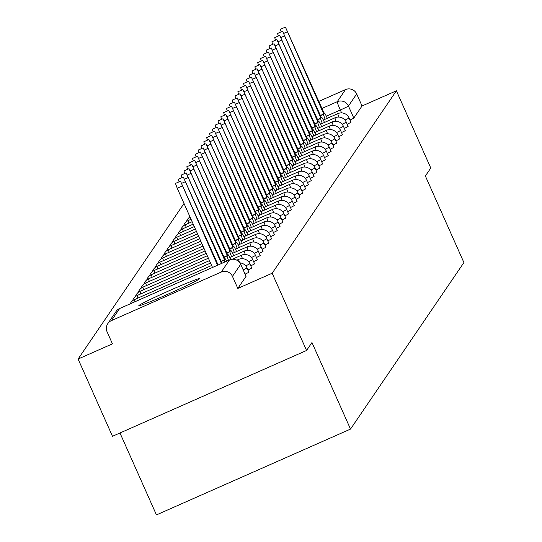 <?xml version="1.0" encoding="UTF-8"?>
<svg xmlns="http://www.w3.org/2000/svg" width="542" height="542" viewBox="0 0 542 542"><rect width="100%" height="100%" fill="white"/><g stroke="black" fill="none" stroke-linecap="round" stroke-linejoin="round"><path stroke-width="0.81" d="M347.185 124.22A8.503 0.339 -24 0 0 350.972 122.235A8.503 0.339 -24 0 0 350.979 122.207A8.503 0.339 -24 0 0 350.952 122.194M344.346 128.386A8.503 0.339 -24 0 0 348.133 126.401A8.503 0.339 -24 0 0 348.14 126.374A8.503 0.339 -24 0 0 348.113 126.361M341.514 132.546A8.503 0.339 -24 0 0 345.295 130.561A8.503 0.339 -24 0 0 345.301 130.534A8.503 0.339 -24 0 0 345.281 130.52L343.404 126.266A8.503 0.339 156 0 1 343.398 126.293A8.503 0.339 156 0 1 339.312 128.42M338.675 136.713A8.503 0.339 -24 0 0 342.463 134.728A8.503 0.339 -24 0 0 342.469 134.701A8.503 0.339 -24 0 0 342.442 134.687M335.837 140.879A8.503 0.339 -24 0 0 339.624 138.894A8.503 0.339 -24 0 0 339.631 138.867A8.503 0.339 -24 0 0 339.61 138.854M333.005 145.046A8.503 0.339 -24 0 0 336.792 143.061A8.503 0.339 -24 0 0 336.799 143.034A8.503 0.339 -24 0 0 336.772 143.02L334.895 138.759A8.503 0.339 156 0 1 334.888 138.786A8.503 0.339 156 0 1 330.803 140.913M330.166 149.206A8.503 0.339 -24 0 0 333.953 147.221A8.503 0.339 -24 0 0 333.96 147.194A8.503 0.339 -24 0 0 333.94 147.18M327.334 153.372A8.503 0.339 -24 0 0 331.121 151.387A8.503 0.339 -24 0 0 331.128 151.36A8.503 0.339 -24 0 0 331.101 151.347M324.495 157.539A8.503 0.339 -24 0 0 328.283 155.554A8.503 0.339 -24 0 0 328.289 155.527A8.503 0.339 -24 0 0 328.262 155.513M321.663 161.706A8.503 0.339 -24 0 0 325.444 159.721A8.503 0.339 -24 0 0 325.457 159.687A8.503 0.339 -24 0 0 325.43 159.68M318.825 165.866A8.503 0.339 -24 0 0 322.612 163.88A8.503 0.339 -24 0 0 322.619 163.853A8.503 0.339 -24 0 0 322.592 163.84M315.986 170.032A8.503 0.339 -24 0 0 319.773 168.047A8.503 0.339 -24 0 0 319.78 168.02A8.503 0.339 -24 0 0 319.76 168.006M313.154 174.199A8.503 0.339 -24 0 0 316.941 172.214A8.503 0.339 -24 0 0 316.948 172.187A8.503 0.339 -24 0 0 316.921 172.173L315.044 167.912A8.503 0.339 156 0 1 315.038 167.939A8.503 0.339 156 0 1 310.952 170.066M310.315 178.365A8.503 0.339 -24 0 0 314.103 176.374A8.503 0.339 -24 0 0 314.109 176.346A8.503 0.339 -24 0 0 314.089 176.34M307.483 182.525A8.503 0.339 -24 0 0 311.271 180.54A8.503 0.339 -24 0 0 311.277 180.513A8.503 0.339 -24 0 0 311.25 180.5M304.645 186.692A8.503 0.339 -24 0 0 308.432 184.707A8.503 0.339 -24 0 0 308.439 184.68A8.503 0.339 -24 0 0 308.412 184.666M301.813 190.859A8.503 0.339 -24 0 0 305.593 188.873A8.503 0.339 -24 0 0 305.607 188.846A8.503 0.339 -24 0 0 305.58 188.833M298.974 195.018A8.503 0.339 -24 0 0 302.761 193.033A8.503 0.339 -24 0 0 302.768 193.006A8.503 0.339 -24 0 0 302.741 192.993M296.135 199.185A8.503 0.339 -24 0 0 299.922 197.2A8.503 0.339 -24 0 0 299.929 197.173A8.503 0.339 -24 0 0 299.909 197.159M293.303 203.352A8.503 0.339 -24 0 0 297.091 201.367A8.503 0.339 -24 0 0 297.097 201.339A8.503 0.339 -24 0 0 297.07 201.326M290.465 207.518A8.503 0.339 -24 0 0 294.252 205.533A8.503 0.339 -24 0 0 294.259 205.506A8.503 0.339 -24 0 0 294.238 205.493M287.633 211.678A8.503 0.339 -24 0 0 291.42 209.693A8.503 0.339 -24 0 0 291.427 209.666A8.503 0.339 -24 0 0 291.4 209.652M284.794 215.845A8.503 0.339 -24 0 0 288.581 213.86A8.503 0.339 -24 0 0 288.588 213.833A8.503 0.339 -24 0 0 288.561 213.819M281.962 220.011A8.503 0.339 -24 0 0 285.749 218.026A8.503 0.339 -24 0 0 285.756 217.999A8.503 0.339 -24 0 0 285.729 217.986M279.123 224.178A8.503 0.339 -24 0 0 282.91 222.186A8.503 0.339 -24 0 0 282.917 222.159A8.503 0.339 -24 0 0 282.89 222.152M276.284 228.338A8.503 0.339 -24 0 0 280.072 226.353A8.503 0.339 -24 0 0 280.078 226.326A8.503 0.339 -24 0 0 280.058 226.312M273.453 232.504A8.503 0.339 -24 0 0 277.24 230.519A8.503 0.339 -24 0 0 277.247 230.492A8.503 0.339 -24 0 0 277.219 230.479L275.343 226.224A8.503 0.339 156 0 1 275.336 226.251A8.503 0.339 156 0 1 271.251 228.378M270.614 236.671A8.503 0.339 -24 0 0 274.401 234.686A8.503 0.339 -24 0 0 274.408 234.659A8.503 0.339 -24 0 0 274.387 234.645M267.782 240.831A8.503 0.339 -24 0 0 271.569 238.846A8.503 0.339 -24 0 0 271.576 238.819A8.503 0.339 -24 0 0 271.549 238.805M264.943 244.998A8.503 0.339 -24 0 0 268.73 243.012A8.503 0.339 -24 0 0 268.737 242.985A8.503 0.339 -24 0 0 268.71 242.972M262.111 249.164A8.503 0.339 -24 0 0 265.898 247.179A8.503 0.339 -24 0 0 265.905 247.152A8.503 0.339 -24 0 0 265.878 247.138M259.272 253.331A8.503 0.339 -24 0 0 263.06 251.346A8.503 0.339 -24 0 0 263.066 251.319A8.503 0.339 -24 0 0 263.039 251.305M256.434 257.491A8.503 0.339 -24 0 0 260.221 255.506A8.503 0.339 -24 0 0 260.228 255.478A8.503 0.339 -24 0 0 260.207 255.465M253.602 261.657A8.503 0.339 -24 0 0 257.389 259.672A8.503 0.339 -24 0 0 257.396 259.645A8.503 0.339 -24 0 0 257.369 259.632M250.763 265.824A8.503 0.339 -24 0 0 254.55 263.839A8.503 0.339 -24 0 0 254.557 263.812A8.503 0.339 -24 0 0 254.537 263.798M247.931 269.991A8.503 0.339 -24 0 0 251.718 267.999A8.503 0.339 -24 0 0 251.725 267.972A8.503 0.339 -24 0 0 251.698 267.965M245.092 274.15A8.503 0.339 -24 0 0 248.88 272.165A8.503 0.339 -24 0 0 248.886 272.138A8.503 0.339 -24 0 0 248.859 272.125M138.854 305.586A33.17 1.328 -24 0 0 138.827 305.695A33.17 1.328 -24 0 0 168.691 293.852A33.17 1.328 -24 0 0 199.402 278.818A33.17 1.328 -24 0 0 199.429 278.71A33.17 1.328 -24 0 0 169.571 290.553A33.17 1.328 -24 0 0 138.854 305.586M184.016 203.474L78.095 359.041L112.445 343.852L107.086 331.819A8.503 8.482 -145.7 0 1 111.388 320.627L221.231 272.057L229.469 259.964L119.626 308.534L111.388 320.627M119.972 432.983L156.442 514.9L350.511 429.095L311.968 342.53L306.555 350.484L272.159 273.236L396.392 90.792L430.782 168.04L425.368 175.994L463.905 262.558L350.511 429.095M306.555 350.484L112.485 436.29L78.095 359.041M318.825 101.388L345.464 89.613A8.503 8.482 34.3 0 1 356.683 93.942L348.445 106.036A8.503 0.339 156 0 1 340.322 109.999L326.318 116.191M396.392 90.792L362.042 105.975L356.683 93.942M237.809 288.425L246.048 276.332A8.503 0.339 -24 0 0 246.054 276.305L240.695 264.272A8.503 0.339 156 0 1 240.695 264.272A8.503 0.339 156 0 1 240.689 264.3L232.45 276.393L237.809 288.425L272.159 273.236M232.45 276.393A8.503 8.482 -145.7 0 0 221.231 272.057M362.042 105.975L353.804 118.068A8.503 0.339 156 0 1 350.017 120.053M212.505 267.457L177.22 188.209L175.452 183.426L180.5 181.197L217.552 265.228M218.128 264.97L180.5 181.197M222.491 263.046A8.503 0.549 66.1 0 0 222.328 262.938L222.145 263.195M179.104 181.814L178.291 179.267L183.332 177.031L221.468 263.493M222.044 263.243L183.332 177.031M226.678 261.19A8.503 0.549 66.1 0 0 225.16 258.771A8.503 0.549 66.1 0 0 225.147 258.785L224.91 259.137L186.17 172.871L224.49 259.747L224.252 260.099A8.503 0.549 66.1 0 0 224.754 262.043M181.943 177.647L181.123 175.1L186.17 172.871M224.49 259.747L221.15 261.224M230.729 259.51A8.503 0.549 66.1 0 0 227.999 254.611A8.503 0.549 66.1 0 0 227.979 254.625L227.748 254.97L189.002 168.704L227.328 255.587L227.091 255.932A8.503 0.549 66.1 0 0 228.541 260.37M184.781 173.481L183.962 170.933L189.002 168.704M227.328 255.587L223.988 257.064M233.737 255.716A8.503 0.549 66.1 0 0 230.838 250.445A8.503 0.549 66.1 0 0 230.817 250.458L230.58 250.804L191.841 164.538L230.16 251.42L229.93 251.766A8.503 0.549 66.1 0 0 231.57 256.678M187.613 169.321L186.794 166.767L191.841 164.538M230.16 251.42L226.82 252.897M236.576 251.556A8.503 0.549 66.1 0 0 233.67 246.278A8.503 0.549 66.1 0 0 233.656 246.292L233.419 246.644L194.68 160.371L232.999 247.254L232.762 247.599A8.503 0.549 66.1 0 0 234.408 252.511M190.452 165.154L189.632 162.607L194.68 160.371M232.999 247.254L229.659 248.731M239.415 247.389A8.503 0.549 66.1 0 0 236.508 242.111A8.503 0.549 66.1 0 0 236.488 242.132L236.251 242.477L197.512 156.211L235.838 243.087L235.601 243.439A8.503 0.549 66.1 0 0 237.24 248.344M193.284 160.988L192.464 158.44L197.512 156.211M235.838 243.087L232.491 244.564M242.247 243.222A8.503 0.549 66.1 0 0 239.34 237.952A8.503 0.549 66.1 0 0 239.327 237.965L239.09 238.311L200.35 152.045L238.67 238.927L238.433 239.273A8.503 0.549 66.1 0 0 240.079 244.185M196.123 156.821L195.303 154.274L200.35 152.045M238.67 238.927L235.33 240.404M245.086 239.056A8.503 0.549 66.1 0 0 242.179 233.785A8.503 0.549 66.1 0 0 242.159 233.798L241.922 234.144L203.182 147.878L241.508 234.761L241.271 235.106A8.503 0.549 66.1 0 0 242.911 240.018M198.955 152.661L198.135 150.107L203.182 147.878M241.508 234.761L238.168 236.237M247.918 234.896A8.503 0.549 66.1 0 0 245.011 229.618A8.503 0.549 66.1 0 0 244.998 229.632L244.76 229.984L206.021 143.711L244.34 230.594L244.103 230.939A8.503 0.549 66.1 0 0 245.75 235.851M201.793 148.494L200.974 145.947L206.021 143.711M244.34 230.594L241 232.071M250.756 230.729A8.503 0.549 66.1 0 0 247.85 225.452A8.503 0.549 66.1 0 0 247.829 225.472L247.599 225.818L208.853 139.551L247.179 226.434L246.942 226.78A8.503 0.549 66.1 0 0 248.582 231.691M204.632 144.328L203.812 141.78L208.853 139.551M247.179 226.434L243.839 227.911M253.588 226.563A8.503 0.549 66.1 0 0 250.689 221.292L250.431 221.651L211.692 135.385L250.011 222.267L249.781 222.613A8.503 0.549 66.1 0 0 251.42 227.525M207.464 140.161L206.644 137.614L211.692 135.385M250.011 222.267L246.671 223.744M256.427 222.396A8.503 0.549 66.1 0 0 253.52 217.125L253.27 217.484L214.53 131.218L252.85 218.101L252.613 218.446A8.503 0.549 66.1 0 0 254.259 223.358M210.303 136.001L209.483 133.447L214.53 131.218M252.85 218.101L249.51 219.578M259.266 218.236A8.503 0.549 66.1 0 0 256.359 212.959A8.503 0.549 66.1 0 0 256.339 212.972L256.102 213.324L217.362 127.052L255.688 213.934L255.451 214.286A8.503 0.549 66.1 0 0 257.091 219.192M213.135 131.835L212.315 129.287L217.362 127.052M255.688 213.934L252.342 215.411M262.098 214.07A8.503 0.549 66.1 0 0 259.191 208.799L258.94 209.158L220.201 122.892L258.52 209.774L258.283 210.12A8.503 0.549 66.1 0 0 259.93 215.032M215.973 127.668L215.154 125.121L220.201 122.892M258.52 209.774L255.18 211.251M264.936 209.903A8.503 0.549 66.1 0 0 262.03 204.632L261.772 204.991L223.033 118.725L261.359 205.608L261.122 205.953A8.503 0.549 66.1 0 0 262.762 210.865M218.805 123.501L217.986 120.954L223.033 118.725M261.359 205.608L258.019 207.085M267.768 205.743A8.503 0.549 66.1 0 0 264.862 200.465A8.503 0.549 66.1 0 0 264.848 200.479L264.611 200.831L225.872 114.558L264.191 201.441L263.954 201.787A8.503 0.549 66.1 0 0 265.6 206.698M221.644 119.342L220.824 116.794L225.872 114.558M264.191 201.441L260.851 202.918M270.607 201.577A8.503 0.549 66.1 0 0 267.701 196.299A8.503 0.549 66.1 0 0 267.68 196.319L267.45 196.665L228.704 110.399L267.03 197.274L266.793 197.627A8.503 0.549 66.1 0 0 268.432 202.532M224.483 115.175L223.663 112.628L228.704 110.399M267.03 197.274L263.69 198.751M273.439 197.41A8.503 0.549 66.1 0 0 270.539 192.139L270.282 192.498L231.542 106.232L269.862 193.115L269.625 193.46A8.503 0.549 66.1 0 0 271.271 198.372M227.315 111.008L226.495 108.461L231.542 106.232M270.187 192.288L270.539 192.139A8.503 0.549 66.1 0 0 270.519 192.153L270.194 192.295M269.862 193.115L266.522 194.592M276.278 193.243A8.503 0.549 66.1 0 0 273.371 187.972L273.121 188.331L234.374 102.065L272.701 188.948L272.463 189.293A8.503 0.549 66.1 0 0 274.11 194.205M230.154 106.849L229.334 104.294L234.374 102.065M273.026 188.121L273.371 187.972A8.503 0.549 66.1 0 0 273.358 187.986L273.026 188.128M272.701 188.948L269.36 190.425M279.11 189.083A8.503 0.549 66.1 0 0 276.21 183.806A8.503 0.549 66.1 0 0 276.19 183.819L275.953 184.172L237.213 97.899L275.539 184.781L275.302 185.127A8.503 0.549 66.1 0 0 276.942 190.039M232.985 102.682L232.166 100.135L237.213 97.899M275.539 184.781L272.192 186.258M281.948 184.917A8.503 0.549 66.1 0 0 279.042 179.639A8.503 0.549 66.1 0 0 279.028 179.659L278.791 180.005L240.052 93.739L278.371 180.622L278.134 180.967A8.503 0.549 66.1 0 0 279.78 185.872M235.824 98.515L235.004 95.968L240.052 93.739M278.371 180.622L275.031 182.098M284.787 180.75A8.503 0.549 66.1 0 0 281.881 175.479A8.503 0.549 66.1 0 0 281.86 175.493L281.623 175.838L242.884 89.572L281.21 176.455L280.973 176.8A8.503 0.549 66.1 0 0 282.612 181.712M238.656 94.349L237.836 91.801L242.884 89.572M281.21 176.455L277.87 177.932M287.619 176.584A8.503 0.549 66.1 0 0 284.713 171.313A8.503 0.549 66.1 0 0 284.699 171.326L284.462 171.672L245.722 85.406L284.042 172.288L283.805 172.634A8.503 0.549 66.1 0 0 285.451 177.546M241.495 90.189L240.675 87.635L245.722 85.406M284.042 172.288L280.702 173.765M290.458 172.424A8.503 0.549 66.1 0 0 287.551 167.146A8.503 0.549 66.1 0 0 287.531 167.16L287.294 167.512L248.554 81.239L286.881 168.122L286.643 168.474A8.503 0.549 66.1 0 0 288.283 173.379M244.334 86.022L243.514 83.475L248.554 81.239M286.881 168.122L283.541 169.599M293.29 168.257A8.503 0.549 66.1 0 0 290.383 162.979A8.503 0.549 66.1 0 0 290.37 163L290.133 163.345L251.393 77.079L289.713 163.962L289.475 164.307A8.503 0.549 66.1 0 0 291.122 169.219M247.166 81.856L246.346 79.308L251.393 77.079M289.713 163.962L286.372 165.439M296.128 164.09A8.503 0.549 66.1 0 0 293.222 158.82A8.503 0.549 66.1 0 0 293.208 158.833L292.971 159.179L254.225 72.913L292.551 159.795L292.314 160.141A8.503 0.549 66.1 0 0 293.96 165.053M250.004 77.689L249.185 75.142L254.225 72.913M292.551 159.795L289.211 161.272M298.96 159.931A8.503 0.549 66.1 0 0 296.061 154.653A8.503 0.549 66.1 0 0 296.04 154.666L295.803 155.012L257.064 68.746L295.383 155.629L295.153 155.974A8.503 0.549 66.1 0 0 296.792 160.886M252.836 73.529L252.016 70.982L257.064 68.746M295.383 155.629L292.043 157.105M301.799 155.764A8.503 0.549 66.1 0 0 298.893 150.486A8.503 0.549 66.1 0 0 298.879 150.507L298.642 150.852L259.903 64.586L298.222 151.462L297.985 151.814A8.503 0.549 66.1 0 0 299.631 156.719M255.675 69.362L254.855 66.815L259.903 64.586M298.222 151.462L294.882 152.939M304.638 151.597A8.503 0.549 66.1 0 0 301.731 146.326L301.474 146.686L262.735 60.419L301.061 147.302L300.824 147.648A8.503 0.549 66.1 0 0 302.463 152.559M258.507 65.196L257.687 62.648L262.735 60.419M301.061 147.302L297.714 148.779M307.47 147.431A8.503 0.549 66.1 0 0 304.563 142.16A8.503 0.549 66.1 0 0 304.55 142.173L304.313 142.519L265.573 56.253L303.893 143.135L303.655 143.481A8.503 0.549 66.1 0 0 305.302 148.393M261.346 61.036L260.526 58.482L265.573 56.253M303.893 143.135L300.553 144.612M310.309 143.271A8.503 0.549 66.1 0 0 307.402 137.993A8.503 0.549 66.1 0 0 307.382 138.007L307.145 138.359L268.405 52.086L306.731 138.969L306.494 139.314A8.503 0.549 66.1 0 0 308.134 144.226M264.184 56.869L263.365 54.322L268.405 52.086M306.731 138.969L303.391 140.446M313.14 139.104A8.503 0.549 66.1 0 0 310.234 133.827L309.983 134.192L271.244 47.926L309.563 134.802L309.326 135.154A8.503 0.549 66.1 0 0 310.972 140.06M267.016 52.703L266.197 50.155L271.244 47.926M309.563 134.802L306.223 136.286M315.979 134.938A8.503 0.549 66.1 0 0 313.073 129.667A8.503 0.549 66.1 0 0 313.052 129.68L312.822 130.026L274.076 43.76L312.402 130.642L312.165 130.988A8.503 0.549 66.1 0 0 313.811 135.9M269.855 48.536L269.035 45.989L274.076 43.76M312.402 130.642L309.062 132.119M318.811 130.771A8.503 0.549 66.1 0 0 315.911 125.5A8.503 0.549 66.1 0 0 315.891 125.514L315.654 125.859L276.915 39.593L315.234 126.476L315.004 126.821A8.503 0.549 66.1 0 0 316.643 131.733M272.687 44.376L271.867 41.822L276.915 39.593M315.234 126.476L311.894 127.953M321.65 126.611A8.503 0.549 66.1 0 0 318.743 121.333L318.493 121.699L279.753 35.426L318.073 122.309L317.836 122.661A8.503 0.549 66.1 0 0 319.482 127.566M275.526 40.21L274.706 37.662L279.753 35.426M318.398 121.489L318.743 121.333A8.503 0.549 66.1 0 0 318.73 121.347L318.398 121.496M318.073 122.309L314.733 123.786M324.489 122.445A8.503 0.549 66.1 0 0 321.582 117.167L321.325 117.533L282.585 31.267L320.911 118.149L320.674 118.495A8.503 0.549 66.1 0 0 322.314 123.407M278.358 36.043L277.538 33.496L282.585 31.267M321.237 117.323L321.582 117.167A8.503 0.549 66.1 0 0 321.562 117.187L321.237 117.329M320.911 118.149L317.565 119.626M327.321 118.278A8.503 0.549 66.1 0 0 324.414 113.007A8.503 0.549 66.1 0 0 324.401 113.021L324.163 113.366L285.424 27.1L323.743 113.983L323.506 114.328A8.503 0.549 66.1 0 0 325.153 119.24M281.196 31.876L280.377 29.329L285.424 27.1M323.743 113.983L320.403 115.46M350.979 122.207L349.075 117.939A8.503 0.339 156 0 1 349.068 117.966A8.503 0.339 156 0 1 344.983 120.094M348.14 126.374L346.236 122.099A8.503 0.339 156 0 1 346.23 122.126A8.503 0.339 156 0 1 342.144 124.254M342.469 134.701L340.566 130.432A8.503 0.339 156 0 1 340.559 130.459A8.503 0.339 156 0 1 336.474 132.587M339.631 138.867L337.734 134.599A8.503 0.339 156 0 1 337.727 134.626A8.503 0.339 156 0 1 333.642 136.747M333.96 147.194L332.063 142.925A8.503 0.339 156 0 1 332.056 142.952A8.503 0.339 156 0 1 327.964 145.08M331.128 151.36L329.224 147.092A8.503 0.339 156 0 1 329.218 147.119A8.503 0.339 156 0 1 325.132 149.246M328.289 155.527L326.386 151.252A8.503 0.339 156 0 1 326.379 151.286A8.503 0.339 156 0 1 322.294 153.406M325.457 159.687L323.554 155.418A8.503 0.339 156 0 1 323.547 155.446A8.503 0.339 156 0 1 319.462 157.573M322.619 163.853L320.715 159.585A8.503 0.339 156 0 1 320.708 159.612A8.503 0.339 156 0 1 316.623 161.74M319.78 168.02L317.883 163.752A8.503 0.339 156 0 1 317.876 163.779A8.503 0.339 156 0 1 313.791 165.906M314.109 176.346L312.212 172.078A8.503 0.339 156 0 1 312.206 172.105A8.503 0.339 156 0 1 308.12 174.233M311.277 180.513L309.374 176.245A8.503 0.339 156 0 1 309.367 176.272A8.503 0.339 156 0 1 305.281 178.399M308.439 184.68L306.542 180.411A8.503 0.339 156 0 1 306.528 180.439A8.503 0.339 156 0 1 302.443 182.566M305.607 188.846L303.703 184.571A8.503 0.339 156 0 1 303.696 184.598A8.503 0.339 156 0 1 299.611 186.726M302.768 193.006L300.864 188.738A8.503 0.339 156 0 1 300.857 188.765A8.503 0.339 156 0 1 296.772 190.892M299.929 197.173L298.032 192.905A8.503 0.339 156 0 1 298.025 192.932A8.503 0.339 156 0 1 293.94 195.059M297.097 201.339L295.194 197.071A8.503 0.339 156 0 1 295.187 197.098A8.503 0.339 156 0 1 291.101 199.219M294.259 205.506L292.362 201.231A8.503 0.339 156 0 1 292.355 201.258A8.503 0.339 156 0 1 288.269 203.385M291.427 209.666L289.523 205.398A8.503 0.339 156 0 1 289.516 205.425A8.503 0.339 156 0 1 285.431 207.552M288.588 213.833L286.691 209.564A8.503 0.339 156 0 1 286.677 209.591A8.503 0.339 156 0 1 282.592 211.719M285.756 217.999L283.852 213.724A8.503 0.339 156 0 1 283.845 213.751A8.503 0.339 156 0 1 279.76 215.879M282.917 222.159L281.013 217.891A8.503 0.339 156 0 1 281.007 217.918A8.503 0.339 156 0 1 276.921 220.045M280.078 226.326L278.182 222.057A8.503 0.339 156 0 1 278.175 222.084A8.503 0.339 156 0 1 274.089 224.212M274.408 234.659L272.511 230.384A8.503 0.339 156 0 1 272.504 230.411A8.503 0.339 156 0 1 268.419 232.538M271.576 238.819L269.672 234.55A8.503 0.339 156 0 1 269.665 234.578A8.503 0.339 156 0 1 265.58 236.705M268.737 242.985L266.84 238.717A8.503 0.339 156 0 1 266.827 238.744A8.503 0.339 156 0 1 262.741 240.872M265.905 247.152L264.001 242.884A8.503 0.339 156 0 1 263.995 242.911A8.503 0.339 156 0 1 259.909 245.031M263.066 251.319L261.163 247.044A8.503 0.339 156 0 1 261.156 247.071A8.503 0.339 156 0 1 257.071 249.198M260.228 255.478L258.331 251.21A8.503 0.339 156 0 1 258.324 251.237A8.503 0.339 156 0 1 254.239 253.365M257.396 259.645L255.492 255.377A8.503 0.339 156 0 1 255.485 255.404A8.503 0.339 156 0 1 251.4 257.531M254.557 263.812L252.66 259.537A8.503 0.339 156 0 1 252.653 259.564A8.503 0.339 156 0 1 248.568 261.691M251.725 267.972L249.821 263.703A8.503 0.339 156 0 1 249.815 263.73A8.503 0.339 156 0 1 245.729 265.858M248.886 272.138L246.989 267.87A8.503 0.339 156 0 1 246.983 267.897A8.503 0.339 156 0 1 243.195 269.882M341.609 112.899L340.322 109.999A8.503 0.549 66.1 0 1 337.226 101.706L345.464 89.613M321.975 108.447L337.226 101.706A8.503 8.482 34.3 0 1 348.445 106.036L353.804 118.068M236.827 260.174L238.615 259.388A8.503 0.549 66.1 0 0 238.595 259.401A8.503 0.549 -113.9 0 0 239.422 262.24M232.349 259.245L241.447 255.221A8.503 0.549 66.1 0 0 241.434 255.235A8.503 0.549 -113.9 0 0 242.484 258.67M130.141 303.872A8.503 8.503 0 0 1 134.443 299.618A8.503 0.549 66.1 0 0 134.443 299.618A8.503 0.549 66.1 0 0 134.423 299.638A8.503 0.549 66.1 0 0 134.978 301.731M229.747 257.484L244.286 251.054A8.503 0.549 66.1 0 0 244.266 251.068A8.503 0.549 -113.9 0 0 245.323 254.503M137.302 295.451A8.503 0.549 66.1 0 0 137.275 295.458A8.503 0.549 66.1 0 0 137.261 295.471A8.503 0.549 66.1 0 0 137.993 298.053M232.586 253.317L247.118 246.888A8.503 0.549 66.1 0 0 247.105 246.908A8.503 0.549 -113.9 0 0 248.155 250.343M140.134 291.284A8.503 0.549 66.1 0 0 140.114 291.291A8.503 0.549 66.1 0 0 140.093 291.305A8.503 0.549 66.1 0 0 140.825 293.886M235.418 249.151L249.957 242.728A8.503 0.549 66.1 0 0 249.937 242.741A8.503 0.549 -113.9 0 0 250.993 246.176M142.973 287.125A8.503 0.549 66.1 0 0 142.952 287.125A8.503 0.549 66.1 0 0 142.932 287.138A8.503 0.549 66.1 0 0 143.664 289.719M238.256 244.991L252.789 238.561A8.503 0.549 66.1 0 0 252.775 238.575A8.503 0.549 -113.9 0 0 253.825 242.01M141.089 288.249A8.503 8.503 0 0 1 145.784 282.958A8.503 0.549 66.1 0 0 145.784 282.958A8.503 0.549 66.1 0 0 145.771 282.978A8.503 0.549 66.1 0 0 146.496 285.559M241.088 240.824L255.628 234.395A8.503 0.549 66.1 0 0 255.607 234.408A8.503 0.549 -113.9 0 0 256.664 237.843M148.643 278.791A8.503 0.549 66.1 0 0 148.623 278.798A8.503 0.549 66.1 0 0 148.603 278.812A8.503 0.549 66.1 0 0 149.335 281.393M243.927 236.658L258.466 230.235A8.503 0.549 66.1 0 0 258.446 230.248A8.503 0.549 -113.9 0 0 259.503 233.683M151.482 274.631A8.503 0.549 66.1 0 0 151.455 274.631A8.503 0.549 66.1 0 0 151.442 274.645A8.503 0.549 66.1 0 0 152.166 277.226M246.759 232.491L261.298 226.068A8.503 0.549 66.1 0 0 261.285 226.082A8.503 0.549 -113.9 0 0 262.335 229.517M149.599 275.756A8.503 8.503 0 0 1 154.294 270.465A8.503 0.549 66.1 0 0 154.294 270.465A8.503 0.549 66.1 0 0 154.274 270.478A8.503 0.549 66.1 0 0 155.005 273.06M249.598 228.331L264.137 221.902A8.503 0.549 66.1 0 0 264.117 221.915A8.503 0.549 -113.9 0 0 265.173 225.35M157.153 266.298A8.503 0.549 66.1 0 0 157.126 266.298A8.503 0.549 66.1 0 0 157.112 266.318A8.503 0.549 66.1 0 0 157.844 268.9M252.437 224.164L266.969 217.735A8.503 0.549 66.1 0 0 266.955 217.755A8.503 0.549 -113.9 0 0 268.005 221.183M159.985 262.132A8.503 0.549 66.1 0 0 159.965 262.138A8.503 0.549 66.1 0 0 159.944 262.152A8.503 0.549 66.1 0 0 160.676 264.733M255.268 219.998L269.808 213.575A8.503 0.549 66.1 0 0 269.787 213.589A8.503 0.549 -113.9 0 0 270.844 217.024M162.824 257.972A8.503 0.549 66.1 0 0 162.803 257.972A8.503 0.549 66.1 0 0 162.783 257.985A8.503 0.549 66.1 0 0 163.515 260.567M258.107 215.838L272.64 209.408A8.503 0.549 66.1 0 0 272.626 209.422A8.503 0.549 -113.9 0 0 273.676 212.857M160.94 259.096A8.503 8.503 0 0 1 165.635 253.805A8.503 0.549 66.1 0 0 165.635 253.805A8.503 0.549 66.1 0 0 165.622 253.825A8.503 0.549 66.1 0 0 166.347 256.4M260.939 211.671L275.478 205.242A8.503 0.549 66.1 0 0 275.458 205.255A8.503 0.549 -113.9 0 0 276.515 208.69M168.494 249.638A8.503 0.549 66.1 0 0 168.474 249.645A8.503 0.549 66.1 0 0 168.454 249.659A8.503 0.549 66.1 0 0 169.185 252.24M263.778 207.505L278.317 201.075A8.503 0.549 66.1 0 0 278.297 201.096A8.503 0.549 -113.9 0 0 279.354 204.53M171.333 245.472A8.503 0.549 66.1 0 0 171.306 245.479A8.503 0.549 66.1 0 0 171.292 245.492A8.503 0.549 66.1 0 0 172.017 248.073M266.61 203.338L281.149 196.915A8.503 0.549 66.1 0 0 281.135 196.929A8.503 0.549 -113.9 0 0 282.186 200.364M169.45 246.603A8.503 8.503 0 0 1 174.145 241.312A8.503 0.549 66.1 0 0 174.145 241.312A8.503 0.549 66.1 0 0 174.124 241.325A8.503 0.549 66.1 0 0 174.856 243.907M269.449 199.178L283.988 192.749A8.503 0.549 66.1 0 0 283.967 192.762A8.503 0.549 -113.9 0 0 285.024 196.197M177.004 237.145A8.503 0.549 66.1 0 0 176.977 237.145A8.503 0.549 66.1 0 0 176.963 237.166A8.503 0.549 66.1 0 0 177.688 239.747M272.28 195.012L286.82 188.582A8.503 0.549 66.1 0 0 286.806 188.596A8.503 0.549 -113.9 0 0 287.856 192.031M179.836 232.979A8.503 0.549 66.1 0 0 179.815 232.985A8.503 0.549 66.1 0 0 179.795 232.999A8.503 0.549 66.1 0 0 180.527 235.58M275.119 190.845L289.658 184.415A8.503 0.549 66.1 0 0 289.638 184.436A8.503 0.549 -113.9 0 0 290.695 187.871M182.674 228.819A8.503 0.549 66.1 0 0 182.654 228.819A8.503 0.549 66.1 0 0 182.634 228.832A8.503 0.549 66.1 0 0 183.365 231.414M277.958 186.678L292.49 180.256A8.503 0.549 66.1 0 0 292.477 180.269A8.503 0.549 -113.9 0 0 293.527 183.704M180.791 229.943A8.503 8.503 0 0 1 185.486 224.652A8.503 0.549 66.1 0 0 185.486 224.652A8.503 0.549 66.1 0 0 185.472 224.666A8.503 0.549 66.1 0 0 186.197 227.247M280.79 182.518L295.329 176.089A8.503 0.549 66.1 0 0 295.309 176.103A8.503 0.549 -113.9 0 0 296.366 179.537M188.345 220.486A8.503 0.549 66.1 0 0 188.325 220.486A8.503 0.549 66.1 0 0 188.304 220.506A8.503 0.549 66.1 0 0 189.036 223.087M283.629 178.352L298.168 171.922A8.503 0.549 66.1 0 0 298.147 171.943A8.503 0.549 -113.9 0 0 299.204 175.371M286.461 174.185L301 167.763A8.503 0.549 66.1 0 0 300.986 167.776A8.503 0.549 -113.9 0 0 302.036 171.211M289.299 170.025L303.838 163.596A8.503 0.549 66.1 0 0 303.818 163.609A8.503 0.549 -113.9 0 0 304.875 167.044M292.131 165.859L306.67 159.429A8.503 0.549 66.1 0 0 306.657 159.443A8.503 0.549 -113.9 0 0 307.707 162.878M294.97 161.692L309.509 155.263A8.503 0.549 66.1 0 0 309.489 155.283A8.503 0.549 -113.9 0 0 310.546 158.718M297.809 157.526L312.341 151.103A8.503 0.549 66.1 0 0 312.327 151.116A8.503 0.549 -113.9 0 0 313.378 154.551M300.641 153.366L315.18 146.936A8.503 0.549 66.1 0 0 315.159 146.95A8.503 0.549 -113.9 0 0 316.216 150.385M303.479 149.199L318.018 142.77A8.503 0.549 66.1 0 0 317.998 142.783A8.503 0.549 -113.9 0 0 319.048 146.218M306.311 145.032L320.85 138.603A8.503 0.549 66.1 0 0 320.837 138.623A8.503 0.549 -113.9 0 0 321.887 142.058M309.15 140.866L323.689 134.443A8.503 0.549 66.1 0 0 323.669 134.457A8.503 0.549 -113.9 0 0 324.726 137.892M311.982 136.706L326.521 130.276A8.503 0.549 66.1 0 0 326.508 130.29A8.503 0.549 -113.9 0 0 327.558 133.725M314.821 132.539L329.36 126.11A8.503 0.549 66.1 0 0 329.34 126.13A8.503 0.549 -113.9 0 0 330.396 129.558M317.659 128.373L332.192 121.95A8.503 0.549 66.1 0 0 332.178 121.964A8.503 0.549 -113.9 0 0 333.228 125.398M320.491 124.213L335.031 117.783A8.503 0.549 66.1 0 0 335.01 117.797A8.503 0.549 -113.9 0 0 336.067 121.232M323.33 120.046L337.869 113.617A8.503 0.549 66.1 0 0 337.849 113.63A8.503 0.549 -113.9 0 0 338.899 117.065M246.048 276.332L240.689 264.3A8.503 8.482 34.3 0 0 229.469 259.964A8.503 0.549 -113.9 0 1 229.483 259.95A8.503 0.549 -113.9 0 1 229.51 259.95M240.695 264.272A8.503 8.503 0 0 0 229.483 259.95L119.64 308.513A8.503 8.503 0 0 0 116.049 311.508A8.503 8.482 -145.7 0 1 119.626 308.534A8.503 0.549 -113.9 0 1 119.64 308.513A8.503 0.549 -113.9 0 1 119.667 308.513M182.268 185.974L177.22 188.209M185.1 181.814L181.726 183.304M224.252 260.099L221.238 261.427M187.938 177.647L184.565 179.138M227.091 255.932L224.076 257.267M190.77 173.481L187.397 174.978M229.93 251.766L226.915 253.1M193.609 169.321L190.235 170.811M232.762 247.599L229.747 248.934M196.448 165.154L193.067 166.645M235.601 243.439L232.586 244.767M199.28 160.988L195.906 162.478M238.433 239.273L235.418 240.607M202.119 156.821L198.745 158.318M241.271 235.106L238.256 236.441M204.951 152.661L201.577 154.152M244.103 230.939L241.088 232.274M207.789 148.494L204.415 149.985M246.942 226.78L243.927 228.107M210.621 144.328L207.247 145.818M249.781 222.613L246.766 223.948M213.46 140.161L210.086 141.658M252.613 218.446L249.598 219.781M216.299 136.001L212.918 137.492M255.451 214.286L252.437 215.614M219.131 131.835L215.757 133.325M258.283 210.12L255.268 211.455M221.969 127.668L218.595 129.165M261.122 205.953L258.107 207.288M224.801 123.508L221.427 124.999M263.954 201.787L260.939 203.121M227.64 119.342L224.266 120.832M266.793 197.627L263.778 198.955M230.472 115.175L227.098 116.665M269.625 193.46L266.617 194.795M233.311 111.008L229.937 112.506M272.463 189.293L269.449 190.628M236.149 106.849L232.769 108.339M275.302 185.127L272.287 186.462M238.981 102.682L235.607 104.172M278.134 180.967L275.119 182.295M241.82 98.515L238.446 100.006M280.973 176.8L277.958 178.135M244.652 94.349L241.278 95.846M283.805 172.634L280.79 173.968M247.491 90.189L244.117 91.679M286.643 168.474L283.629 169.802M250.323 86.022L246.949 87.513M289.475 164.307L286.467 165.642M253.161 81.856L249.787 83.346M292.314 160.141L289.299 161.475M255.993 77.696L252.619 79.186M295.153 155.974L292.138 157.309M258.832 73.529L255.458 75.02M297.985 151.814L294.97 153.142M261.671 69.362L258.297 70.853M300.824 147.648L297.809 148.982M264.503 65.196L261.129 66.693M303.655 143.481L300.641 144.816M267.341 61.036L263.968 62.526M306.494 139.314L303.479 140.649M270.173 56.869L266.8 58.36M309.326 135.154L306.318 136.482M273.012 52.703L269.638 54.193M312.165 130.988L309.15 132.323M275.844 48.536L272.47 50.033M315.004 126.821L311.989 128.156M278.683 44.376L275.309 45.867M317.836 122.661L314.821 123.989M281.522 40.21L278.141 41.7M320.674 118.495L317.659 119.829M284.354 36.043L280.98 37.533M323.506 114.328L320.491 115.663M287.192 31.883L283.818 33.374M246.989 267.87A8.503 8.503 0 0 0 239.889 262.85M249.821 263.703A8.503 8.503 0 0 0 238.615 259.388M252.66 259.537A8.503 8.503 0 0 0 241.447 255.221M134.443 299.618L211.631 265.492M255.492 255.377A8.503 8.503 0 0 0 244.286 251.054M210.547 263.06L137.275 295.458A8.503 8.503 0 0 0 132.587 300.742M258.331 251.21A8.503 8.503 0 0 0 247.118 246.888M209.463 260.627L140.114 291.291A8.503 8.503 0 0 0 135.419 296.582M261.163 247.044A8.503 8.503 0 0 0 249.957 242.728M208.379 258.195L142.952 287.125A8.503 8.503 0 0 0 138.257 292.416M264.001 242.884A8.503 8.503 0 0 0 252.789 238.561M145.784 282.958L207.301 255.763M266.84 238.717A8.503 8.503 0 0 0 255.628 234.395M206.217 253.331L148.623 278.798A8.503 8.503 0 0 0 143.928 284.083M269.672 234.55A8.503 8.503 0 0 0 258.466 230.235M205.133 250.899L151.455 274.631A8.503 8.503 0 0 0 146.767 279.923M272.511 230.384A8.503 8.503 0 0 0 261.298 226.068M154.294 270.465L204.049 248.466M275.343 226.224A8.503 8.503 0 0 0 264.137 221.902M202.965 246.034L157.126 266.298A8.503 8.503 0 0 0 152.438 271.589M278.182 222.057A8.503 8.503 0 0 0 266.969 217.735M201.881 243.602L159.965 262.138A8.503 8.503 0 0 0 155.269 267.423M281.013 217.891A8.503 8.503 0 0 0 269.808 213.575M200.804 241.17L162.803 257.972A8.503 8.503 0 0 0 158.108 263.263M283.852 213.724A8.503 8.503 0 0 0 272.64 209.408M165.635 253.805L199.72 238.737M286.691 209.564A8.503 8.503 0 0 0 275.478 205.242M198.636 236.305L168.474 249.645A8.503 8.503 0 0 0 163.779 254.93M289.523 205.398A8.503 8.503 0 0 0 278.317 201.075M197.552 233.873L171.306 245.479A8.503 8.503 0 0 0 166.618 250.77M292.362 201.231A8.503 8.503 0 0 0 281.149 196.915M174.145 241.312L196.468 231.441M295.194 197.071A8.503 8.503 0 0 0 283.988 192.749M195.384 229.009L176.977 237.145A8.503 8.503 0 0 0 172.288 242.437M298.032 192.905A8.503 8.503 0 0 0 286.82 188.582M194.3 226.576L179.815 232.985A8.503 8.503 0 0 0 175.12 238.27M300.864 188.738A8.503 8.503 0 0 0 289.658 184.415M193.223 224.144L182.654 228.819A8.503 8.503 0 0 0 177.959 234.11M303.703 184.571A8.503 8.503 0 0 0 292.49 180.256M185.486 224.652L192.139 221.712M306.542 180.411A8.503 8.503 0 0 0 295.329 176.089M191.055 219.28L188.325 220.486A8.503 8.503 0 0 0 183.63 225.777M309.374 176.245A8.503 8.503 0 0 0 298.168 171.922M190.012 216.942A8.503 8.503 0 0 0 186.462 221.61M312.212 172.078A8.503 8.503 0 0 0 301 167.763M189.734 216.319A8.503 8.503 0 0 0 189.3 217.45M315.044 167.912A8.503 8.503 0 0 0 303.838 163.596M317.883 163.752A8.503 8.503 0 0 0 306.67 159.429M320.715 159.585A8.503 8.503 0 0 0 309.509 155.263M323.554 155.418A8.503 8.503 0 0 0 312.341 151.103M326.386 151.252A8.503 8.503 0 0 0 315.18 146.936M329.224 147.092A8.503 8.503 0 0 0 318.018 142.77M332.063 142.925A8.503 8.503 0 0 0 320.85 138.603M334.895 138.759A8.503 8.503 0 0 0 323.689 134.443M337.734 134.599A8.503 8.503 0 0 0 326.521 130.276M340.566 130.432A8.503 8.503 0 0 0 329.36 126.11M343.404 126.266A8.503 8.503 0 0 0 332.192 121.95M346.236 122.099A8.503 8.503 0 0 0 335.031 117.783M349.075 117.939A8.503 8.503 0 0 0 337.869 113.617M116.049 311.508L107.817 323.601M264.862 200.465L264.516 200.621M267.701 196.299L267.355 196.455M276.21 183.806L275.858 183.962M296.061 154.653L295.708 154.809M315.911 125.5L315.559 125.656M324.414 113.007L324.069 113.156"/></g></svg>
